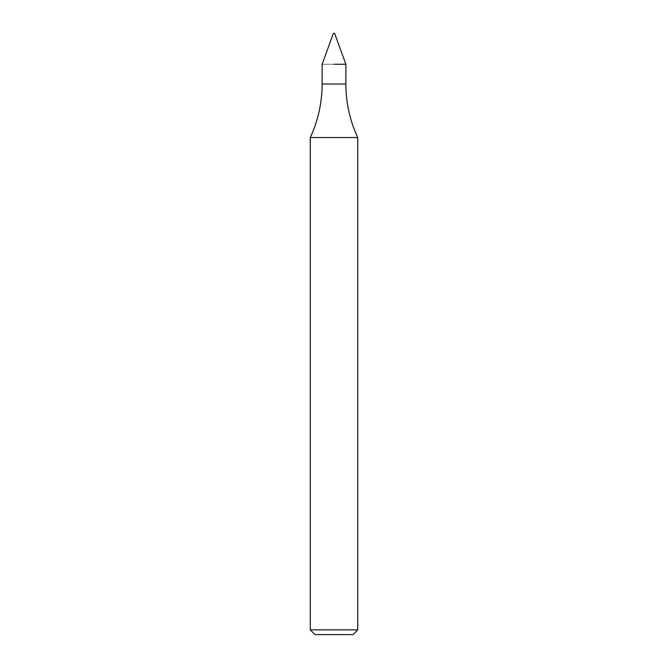 <?xml version="1.0" encoding="UTF-8"?>
<svg xmlns="http://www.w3.org/2000/svg" width="668" height="668" viewBox="0 0 668 668"><rect width="100%" height="100%" fill="white"/><g stroke="black" fill="none" stroke-linecap="round" stroke-linejoin="round"><path stroke-width="0.5" stroke-dasharray="3.34 2.5" d="M345.865 64.262L322.135 64.262L345.865 64.262M357.731 137.533L310.269 137.533M357.731 629.857L310.269 629.857M352.988 634.6L315.012 634.6M334.635 33.4L333.365 33.4M345.865 84.026L322.135 84.026"/><path stroke-width="1" d="M334 64.262L345.865 64.262L334 64.262M310.269 629.857L357.731 629.857L352.988 634.6L315.012 634.6L310.269 629.857L310.269 137.533L357.731 137.533C349.873 120.566 345.915 102.73 345.865 84.026L345.865 64.262L334.635 33.4L333.365 33.4L322.135 64.262L322.135 84.026L345.865 84.026M310.269 137.533C318.127 120.566 322.085 102.73 322.135 84.026M357.731 629.857L357.731 137.533"/></g></svg>
